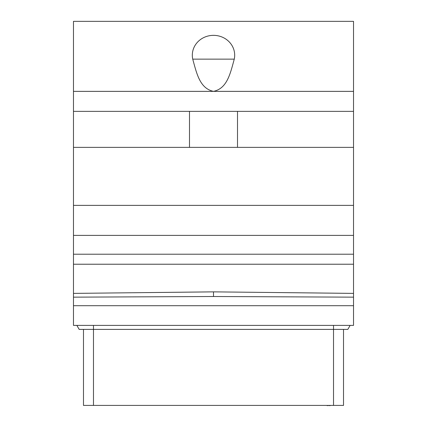 <?xml version="1.0" encoding="UTF-8"?>
<svg xmlns="http://www.w3.org/2000/svg" width="427" height="427" viewBox="0 0 427 427"><rect width="100%" height="100%" fill="white"/><g stroke="black" fill="none" stroke-linecap="round" stroke-linejoin="round"><path stroke-width="0.64" d="M353.524 297.155L213.5 296.509L213.5 291.86L353.524 293.392L353.524 325.395L73.476 325.395L73.476 264.222L353.524 264.222L353.524 21.35L73.476 21.35L73.476 147.368L353.524 147.368M73.476 264.222L73.476 147.368M353.524 293.392L353.524 264.222M73.476 205.376L353.524 205.376M189.497 147.368L189.497 111.362M353.524 111.362L73.476 111.362M353.524 91.362L73.476 91.362M237.503 147.368L237.503 111.362M192.732 59.139C196.666 73.305 199.735 88.464 213.5 91.362C227.265 88.464 230.334 73.305 234.268 59.139A21.185 19.861 180 0 0 213.5 35.35A21.185 19.861 180 0 0 192.732 59.139L234.268 59.139M353.524 305.7L73.476 305.7M213.5 296.509L73.476 297.155M73.476 293.392L213.5 291.86M350.14 325.395L347.829 329.398L350.14 325.395M79.171 329.398L76.86 325.395L79.171 329.398L347.829 329.398M343.522 329.398L343.522 405.41L333.519 405.41L333.519 325.395M333.519 405.41L83.478 405.41L83.478 329.398M101.482 405.41L327.141 405.41M327.141 405.65L329.02 405.41M329.02 405.65L330.146 405.41M330.146 405.65L330.519 405.41M73.476 254.22L353.524 254.22M73.476 235.384L353.524 235.384M93.481 325.395L93.481 405.41"/></g></svg>
